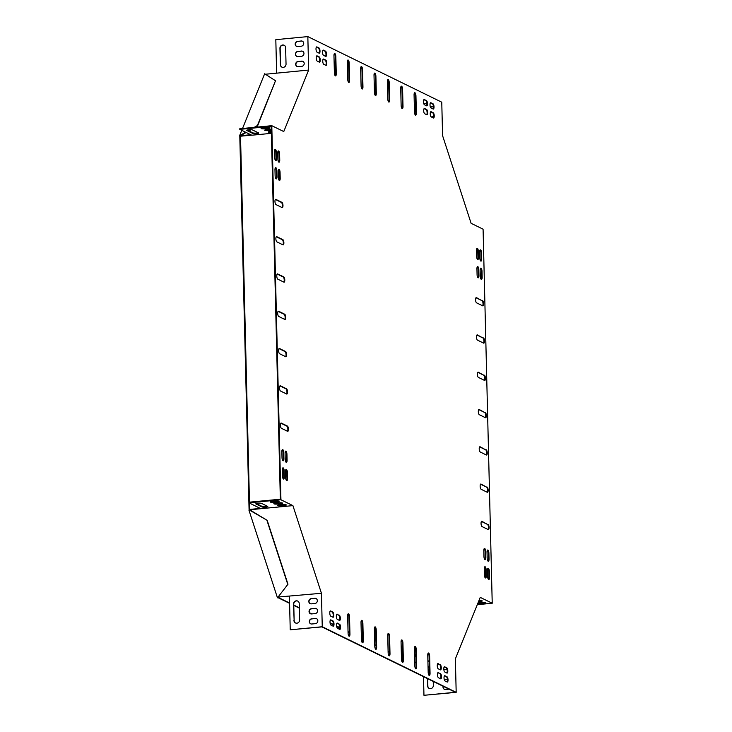 <?xml version="1.0" encoding="UTF-8"?>
<svg xmlns="http://www.w3.org/2000/svg" width="732" height="732" viewBox="0 0 732 732"><rect width="100%" height="100%" fill="white"/><g stroke="black" fill="none" stroke-linecap="round" stroke-linejoin="round"><path stroke-width="1.1" d="M402.737 658.425L401.447 657.793M389.387 651.892L388.097 651.26M376.038 645.35L374.747 644.718M362.688 638.807L361.398 638.176M349.338 632.274L348.039 631.643M339.977 627.69L336.601 626.034M333.435 624.488L330.059 622.831M311.832 613.901L309.545 612.785M299.324 607.78L293.761 605.053M289.579 603.003L278.261 597.458M402.746 658.763L401.456 658.132M389.397 652.23L388.106 651.59M376.047 645.688L374.757 645.057M362.697 639.146L361.398 638.514M349.347 632.613L348.048 631.972M339.959 628.01L336.656 626.391M333.417 624.808L330.114 623.188M311.21 613.928L309.883 613.279M299.333 608.118L293.77 605.391M289.588 603.342L278.078 597.705M241.78 130.323L239.776 135.264L249.081 509.82L249.649 509.765L249.493 503.104M249.466 502.17L240.508 135.704L246.181 132.483M239.94 135.759L240.352 135.21L239.776 135.264M254.16 127.377L257.389 125.547L275.507 80.749L264.655 73.767L242.521 128.493M277.465 597.824L248.944 510.167L249.649 509.765L267.189 520.361L287.969 584.209L277.465 597.824M415.813 653.85L414.614 656.833M248.907 130.936L251.067 129.72M255.404 127.258L257.545 126.041L275.507 80.749M257.389 125.547L257.545 126.041M240.352 135.21L245.623 132.218M248.349 130.671L250.088 129.683M249.511 510.113L267.189 520.361M267.043 520.708L287.822 584.557M437.672 663.704L439.694 664.693A2.663 0.906 -95.5 0 1 440.646 667.081A2.663 0.906 -95.5 0 1 440.271 669.798M336.747 614.267L338.76 615.255A2.663 0.906 -95.5 0 1 339.712 617.643A2.663 0.906 -95.5 0 1 339.337 620.37M330.205 611.064L332.218 612.053A2.663 0.906 -95.5 0 1 333.17 614.441A2.663 0.906 -95.5 0 1 332.795 617.158M477.337 266.723A2.663 0.906 -95.5 0 1 478.234 269.724L478.371 275.69A2.663 0.906 -95.5 0 1 477.969 277.712M484.227 548.616A2.663 0.906 -95.5 0 1 485.115 551.617L485.261 557.583A2.663 0.906 -95.5 0 1 484.858 559.605M484.676 566.888A2.663 0.906 -95.5 0 1 485.563 569.88L485.709 575.846A2.663 0.906 -95.5 0 1 485.307 577.877M323.178 59.182L325.2 60.17A2.663 0.906 -95.5 0 1 326.152 62.568A2.663 0.906 -95.5 0 1 325.777 65.285M424.112 108.62L426.125 109.608A2.663 0.906 -95.5 0 1 427.076 111.996A2.663 0.906 -95.5 0 1 426.701 114.714M430.654 111.822L432.667 112.81A2.663 0.906 -95.5 0 1 433.618 115.199A2.663 0.906 -95.5 0 1 433.243 117.925M336.967 623.216L338.98 624.204A2.663 0.906 -95.5 0 1 339.932 626.592A2.663 0.906 -95.5 0 1 339.557 629.319M437.892 672.653L439.914 673.641A2.663 0.906 -95.5 0 1 440.865 676.029A2.663 0.906 -95.5 0 1 440.49 678.747M487.43 550.18A2.663 0.906 -95.5 0 1 488.326 553.182L488.473 559.147A2.663 0.906 -95.5 0 1 488.061 561.179M480.54 268.296A2.663 0.906 -95.5 0 1 481.436 271.288L481.583 277.254A2.663 0.906 -95.5 0 1 481.171 279.285M423.892 99.671L425.905 100.659A2.663 0.906 -95.5 0 1 426.857 103.047A2.663 0.906 -95.5 0 1 426.491 105.765M322.958 50.233L324.981 51.222A2.663 0.906 -95.5 0 1 325.932 53.619A2.663 0.906 -95.5 0 1 325.557 56.337M444.434 675.856L446.456 676.844A2.663 0.906 -95.5 0 1 447.408 679.232A2.663 0.906 -95.5 0 1 447.032 681.949M480.101 250.024A2.663 0.906 -95.5 0 1 480.988 253.016L481.134 258.982A2.663 0.906 -95.5 0 1 480.723 261.013M316.416 47.031L318.438 48.019A2.663 0.906 -95.5 0 1 319.39 50.407A2.663 0.906 -95.5 0 1 319.015 53.125M388.125 633.555A2.663 0.906 -95.5 0 1 389.012 636.556L389.433 653.703A2.663 0.906 -95.5 0 1 389.021 655.735M374.775 627.013A2.663 0.906 -95.5 0 1 375.662 630.014L376.083 647.17A2.663 0.906 -95.5 0 1 375.672 649.192M361.416 620.48A2.663 0.906 -95.5 0 1 362.313 623.472L362.733 640.628A2.663 0.906 -95.5 0 1 362.322 642.659M348.066 613.938A2.663 0.906 -95.5 0 1 348.963 616.939L349.384 634.086A2.663 0.906 -95.5 0 1 348.972 636.117M401.475 640.097A2.663 0.906 -95.5 0 1 402.362 643.089L402.783 660.246A2.663 0.906 -95.5 0 1 402.371 662.277M414.824 646.631A2.663 0.906 -95.5 0 1 415.712 649.632L416.133 666.788A2.663 0.906 -95.5 0 1 415.721 668.81M428.174 653.173A2.663 0.906 -95.5 0 1 429.062 656.174L429.483 673.321A2.663 0.906 -95.5 0 1 429.071 675.352M481.464 521.458L487.485 524.405A2.663 0.906 -95.5 0 1 488.436 526.793A2.663 0.906 -95.5 0 1 488.07 529.511M480.558 484.172L486.579 487.119A2.663 0.906 -95.5 0 1 487.53 489.507A2.663 0.906 -95.5 0 1 487.155 492.224M479.643 446.877L485.664 449.832A2.663 0.906 -95.5 0 1 486.615 452.22A2.663 0.906 -95.5 0 1 486.24 454.938M476.001 297.732L482.022 300.678A2.663 0.906 -95.5 0 1 482.974 303.075A2.663 0.906 -95.5 0 1 482.598 305.793M476.907 335.018L482.928 337.974A2.663 0.906 -95.5 0 1 483.879 340.362A2.663 0.906 -95.5 0 1 483.513 343.079M477.822 372.304L483.843 375.26A2.663 0.906 -95.5 0 1 484.794 377.648A2.663 0.906 -95.5 0 1 484.419 380.365M478.728 409.591L484.758 412.546A2.663 0.906 -95.5 0 1 485.709 414.934A2.663 0.906 -95.5 0 1 485.334 417.652M374.427 73.255A2.663 0.906 -95.5 0 1 375.315 76.247L375.736 93.403A2.663 0.906 -95.5 0 1 375.324 95.434M387.777 79.788A2.663 0.906 -95.5 0 1 388.665 82.789L389.085 99.945A2.663 0.906 -95.5 0 1 388.683 101.968M401.127 86.33A2.663 0.906 -95.5 0 1 402.024 89.331L402.435 106.479A2.663 0.906 -95.5 0 1 402.033 108.51M414.477 92.873A2.663 0.906 -95.5 0 1 415.373 95.865L415.785 113.021A2.663 0.906 -95.5 0 1 415.383 115.043M361.077 66.713A2.663 0.906 -95.5 0 1 361.965 69.714L362.386 86.861A2.663 0.906 -95.5 0 1 361.974 88.892M347.727 60.17A2.663 0.906 -95.5 0 1 348.615 63.172L349.036 80.328A2.663 0.906 -95.5 0 1 348.624 82.35M334.378 53.637A2.663 0.906 -95.5 0 1 335.265 56.629L335.686 73.786A2.663 0.906 -95.5 0 1 335.274 75.817M275.378 199.47L281.408 202.425A2.663 0.906 -95.5 0 1 282.36 204.814A2.663 0.906 -95.5 0 1 281.985 207.531M276.293 236.756L282.314 239.712A2.663 0.906 -95.5 0 1 283.266 242.1A2.663 0.906 -95.5 0 1 282.9 244.817M277.208 274.052L283.229 276.998A2.663 0.906 -95.5 0 1 284.181 279.386A2.663 0.906 -95.5 0 1 283.806 282.104M280.85 423.197L286.871 426.143A2.663 0.906 -95.5 0 1 287.822 428.54A2.663 0.906 -95.5 0 1 287.456 431.258M279.935 385.91L285.965 388.857A2.663 0.906 -95.5 0 1 286.917 391.245A2.663 0.906 -95.5 0 1 286.541 393.972M279.029 348.624L285.05 351.57A2.663 0.906 -95.5 0 1 286.002 353.959A2.663 0.906 -95.5 0 1 285.626 356.676M278.114 311.338L284.135 314.284A2.663 0.906 -95.5 0 1 285.087 316.672A2.663 0.906 -95.5 0 1 284.721 319.39M285.48 451.269A2.663 0.906 -95.5 0 1 286.377 454.27L286.523 460.236A2.663 0.906 -95.5 0 1 286.111 462.267M278.59 169.376A2.663 0.906 -95.5 0 1 279.487 172.377L279.633 178.343A2.663 0.906 -95.5 0 1 279.221 180.374M278.151 151.112A2.663 0.906 -95.5 0 1 279.038 154.104L279.185 160.07A2.663 0.906 -95.5 0 1 278.773 162.101M275.388 167.811A2.663 0.906 -95.5 0 1 276.284 170.812L276.422 176.778A2.663 0.906 -95.5 0 1 276.019 178.8M282.278 449.704A2.663 0.906 -95.5 0 1 283.165 452.696L283.311 458.662A2.663 0.906 -95.5 0 1 282.909 460.693M282.726 467.977A2.663 0.906 -95.5 0 1 283.613 470.969L283.76 476.935A2.663 0.906 -95.5 0 1 283.348 478.966M423.499 676.652L423.956 695.299L455.405 692.28L321.897 626.894L290.238 629.804L322.254 626.738L456.182 692.335L455.368 658.873L480.247 597.376L492.224 603.241L483.083 229.18L471.106 223.315L442.586 135.658L441.762 102.196L307.833 36.6L308.648 70.062L283.769 131.559L271.792 125.694L280.932 499.755L292.91 505.62L321.44 593.277L322.254 626.738M280.932 499.755L248.917 502.82L248.898 502.225L280.347 499.215L271.233 126.343L239.785 129.354L251.771 135.219L271.407 133.343L251.771 135.219M274.939 149.538A2.663 0.906 -95.5 0 1 275.836 152.54L275.982 158.505A2.663 0.906 -95.5 0 1 275.571 160.537M285.928 469.541A2.663 0.906 -95.5 0 1 286.816 472.543L286.962 478.508A2.663 0.906 -95.5 0 1 286.56 480.531M430.434 102.873L432.447 103.862A2.663 0.906 -95.5 0 1 433.399 106.25A2.663 0.906 -95.5 0 1 433.024 108.967M487.878 568.453A2.663 0.906 -95.5 0 1 488.766 571.454L488.912 577.42A2.663 0.906 -95.5 0 1 488.509 579.442M330.425 620.013L332.438 621.001A2.663 0.906 -95.5 0 1 333.389 623.389A2.663 0.906 -95.5 0 1 333.014 626.107M316.636 55.98L318.658 56.968A2.663 0.906 -95.5 0 1 319.61 59.356A2.663 0.906 -95.5 0 1 319.234 62.083M476.889 248.45A2.663 0.906 -95.5 0 1 477.786 251.451L477.932 257.417A2.663 0.906 -95.5 0 1 477.52 259.448M444.214 666.907L446.236 667.895A2.663 0.906 -95.5 0 1 447.188 670.283A2.663 0.906 -95.5 0 1 446.813 673.001M440.261 664.638A2.663 0.906 -95.5 0 1 441.25 667.438A2.663 0.906 -95.5 0 1 440.582 669.899A2.663 0.906 -95.5 0 1 440.39 669.862L438.258 668.81A2.663 0.906 -95.5 0 1 437.269 666.019A2.663 0.906 -95.5 0 1 437.937 663.549A2.663 0.906 -95.5 0 1 438.129 663.595L439.694 664.693M339.328 615.2A2.663 0.906 -95.5 0 1 340.316 618A2.663 0.906 -95.5 0 1 339.648 620.462A2.663 0.906 -95.5 0 1 339.456 620.425L337.324 619.382A2.663 0.906 -95.5 0 1 336.336 616.582A2.663 0.906 -95.5 0 1 337.004 614.121A2.663 0.906 -95.5 0 1 337.196 614.157L338.76 615.255M332.914 617.222L330.782 616.17A2.663 0.906 -95.5 0 1 329.793 613.379A2.663 0.906 -95.5 0 1 330.461 610.918A2.663 0.906 -95.5 0 1 330.654 610.955L332.786 611.998A2.663 0.906 -95.5 0 1 333.774 614.798A2.663 0.906 -95.5 0 1 333.106 617.259A2.663 0.906 -95.5 0 1 332.914 617.222M476.935 268.754A2.663 0.906 -95.5 0 1 477.612 266.558A2.663 0.906 -95.5 0 1 478.801 269.669L478.948 275.635A2.663 0.906 -95.5 0 1 478.261 277.821A2.663 0.906 -95.5 0 1 477.072 274.72L476.935 268.754M483.815 550.638A2.663 0.906 -95.5 0 1 484.502 548.451A2.663 0.906 -95.5 0 1 485.691 551.562L485.838 557.528A2.663 0.906 -95.5 0 1 485.151 559.715A2.663 0.906 -95.5 0 1 483.962 556.613L483.815 550.638M486.139 569.825L486.277 575.791A2.663 0.906 -95.5 0 1 485.6 577.987A2.663 0.906 -95.5 0 1 484.41 574.876L484.264 568.91A2.663 0.906 -95.5 0 1 484.95 566.724A2.663 0.906 -95.5 0 1 486.139 569.825L485.563 569.88M323.754 64.297A2.663 0.906 -95.5 0 1 322.766 61.497A2.663 0.906 -95.5 0 1 323.443 59.036A2.663 0.906 -95.5 0 1 323.626 59.072L325.767 60.116A2.663 0.906 -95.5 0 1 326.756 62.915A2.663 0.906 -95.5 0 1 326.079 65.377A2.663 0.906 -95.5 0 1 325.896 65.34L323.754 64.297M424.688 113.725A2.663 0.906 -95.5 0 1 423.7 110.935A2.663 0.906 -95.5 0 1 424.368 108.473A2.663 0.906 -95.5 0 1 424.56 108.51L426.692 109.553A2.663 0.906 -95.5 0 1 427.68 112.353A2.663 0.906 -95.5 0 1 427.012 114.814A2.663 0.906 -95.5 0 1 426.82 114.778L424.688 113.725M431.102 111.712L433.234 112.755A2.663 0.906 -95.5 0 1 434.222 115.555A2.663 0.906 -95.5 0 1 433.554 118.017A2.663 0.906 -95.5 0 1 433.362 117.98L431.23 116.928A2.663 0.906 -95.5 0 1 430.242 114.137A2.663 0.906 -95.5 0 1 430.91 111.676A2.663 0.906 -95.5 0 1 431.102 111.712L430.736 111.749M339.547 624.149A2.663 0.906 -95.5 0 1 340.536 626.949A2.663 0.906 -95.5 0 1 339.868 629.41A2.663 0.906 -95.5 0 1 339.675 629.374L337.543 628.331A2.663 0.906 -95.5 0 1 336.555 625.531A2.663 0.906 -95.5 0 1 337.223 623.069A2.663 0.906 -95.5 0 1 337.415 623.106L338.98 624.204M440.481 673.586A2.663 0.906 -95.5 0 1 441.469 676.386A2.663 0.906 -95.5 0 1 440.801 678.848A2.663 0.906 -95.5 0 1 440.609 678.811L438.468 677.759A2.663 0.906 -95.5 0 1 437.489 674.968A2.663 0.906 -95.5 0 1 438.157 672.507A2.663 0.906 -95.5 0 1 438.34 672.543L439.914 673.641M487.027 552.212A2.663 0.906 -95.5 0 1 487.704 550.025A2.663 0.906 -95.5 0 1 488.894 553.127L489.04 559.092A2.663 0.906 -95.5 0 1 488.354 561.288A2.663 0.906 -95.5 0 1 487.173 558.177L487.027 552.212M480.137 270.318A2.663 0.906 -95.5 0 1 480.814 268.132A2.663 0.906 -95.5 0 1 482.004 271.233L482.15 277.199A2.663 0.906 -95.5 0 1 481.464 279.395A2.663 0.906 -95.5 0 1 480.284 276.284L480.137 270.318M424.469 104.777A2.663 0.906 -95.5 0 1 423.48 101.986A2.663 0.906 -95.5 0 1 424.148 99.525A2.663 0.906 -95.5 0 1 424.34 99.561L426.472 100.604A2.663 0.906 -95.5 0 1 427.461 103.404A2.663 0.906 -95.5 0 1 426.793 105.866A2.663 0.906 -95.5 0 1 426.6 105.829L424.469 104.777M323.535 55.348A2.663 0.906 -95.5 0 1 322.556 52.548A2.663 0.906 -95.5 0 1 323.224 50.087A2.663 0.906 -95.5 0 1 323.407 50.124L325.548 51.167A2.663 0.906 -95.5 0 1 326.536 53.967A2.663 0.906 -95.5 0 1 325.868 56.428A2.663 0.906 -95.5 0 1 325.676 56.391L323.535 55.348M444.882 675.746L447.023 676.789A2.663 0.906 -95.5 0 1 448.011 679.589A2.663 0.906 -95.5 0 1 447.344 682.05A2.663 0.906 -95.5 0 1 447.151 682.014L445.01 680.961A2.663 0.906 -95.5 0 1 444.031 678.171A2.663 0.906 -95.5 0 1 444.699 675.709A2.663 0.906 -95.5 0 1 444.882 675.746L444.516 675.782M479.835 258.012L479.689 252.046A2.663 0.906 -95.5 0 1 480.366 249.859A2.663 0.906 -95.5 0 1 481.555 252.961L481.702 258.927A2.663 0.906 -95.5 0 1 481.025 261.123A2.663 0.906 -95.5 0 1 479.835 258.012M319.134 53.189L316.993 52.137A2.663 0.906 -95.5 0 1 316.014 49.346A2.663 0.906 -95.5 0 1 316.682 46.885A2.663 0.906 -95.5 0 1 316.865 46.921L319.006 47.964A2.663 0.906 -95.5 0 1 319.994 50.764A2.663 0.906 -95.5 0 1 319.326 53.226A2.663 0.906 -95.5 0 1 319.134 53.189M387.713 635.586A2.663 0.906 -95.5 0 1 388.39 633.39A2.663 0.906 -95.5 0 1 389.58 636.501L390 653.649A2.663 0.906 -95.5 0 1 389.323 655.845A2.663 0.906 -95.5 0 1 388.134 652.734L387.713 635.586M374.363 629.044A2.663 0.906 -95.5 0 1 375.04 626.857A2.663 0.906 -95.5 0 1 376.23 629.959L376.651 647.115A2.663 0.906 -95.5 0 1 375.964 649.302A2.663 0.906 -95.5 0 1 374.784 646.2L374.363 629.044M361.013 622.502A2.663 0.906 -95.5 0 1 361.69 620.315A2.663 0.906 -95.5 0 1 362.88 623.426L363.301 640.573A2.663 0.906 -95.5 0 1 362.615 642.769A2.663 0.906 -95.5 0 1 361.434 639.658L361.013 622.502M347.663 615.969A2.663 0.906 -95.5 0 1 348.341 613.773A2.663 0.906 -95.5 0 1 349.53 616.884L349.951 634.031A2.663 0.906 -95.5 0 1 349.265 636.227A2.663 0.906 -95.5 0 1 348.075 633.116L347.663 615.969M401.063 642.12A2.663 0.906 -95.5 0 1 401.74 639.933A2.663 0.906 -95.5 0 1 402.929 643.035L403.35 660.191A2.663 0.906 -95.5 0 1 402.673 662.378A2.663 0.906 -95.5 0 1 401.484 659.276L401.063 642.12M414.413 648.662A2.663 0.906 -95.5 0 1 415.09 646.475A2.663 0.906 -95.5 0 1 416.279 649.577L416.7 666.733A2.663 0.906 -95.5 0 1 416.023 668.92A2.663 0.906 -95.5 0 1 414.834 665.818L414.413 648.662M427.762 655.204A2.663 0.906 -95.5 0 1 428.449 653.008A2.663 0.906 -95.5 0 1 429.629 656.119L430.05 673.266A2.663 0.906 -95.5 0 1 429.373 675.462A2.663 0.906 -95.5 0 1 428.183 672.351L427.762 655.204M488.061 524.35A2.663 0.906 -95.5 0 1 489.04 527.15A2.663 0.906 -95.5 0 1 488.372 529.611A2.663 0.906 -95.5 0 1 488.189 529.575L482.04 526.564A2.663 0.906 -95.5 0 1 481.061 523.764A2.663 0.906 -95.5 0 1 481.729 521.303A2.663 0.906 -95.5 0 1 481.912 521.34L487.485 524.405M487.146 487.064A2.663 0.906 -95.5 0 1 488.134 489.864A2.663 0.906 -95.5 0 1 487.466 492.325A2.663 0.906 -95.5 0 1 487.274 492.279L481.134 489.278A2.663 0.906 -95.5 0 1 480.146 486.478A2.663 0.906 -95.5 0 1 480.814 484.017A2.663 0.906 -95.5 0 1 481.006 484.053L486.579 487.119M486.231 449.777A2.663 0.906 -95.5 0 1 487.219 452.577A2.663 0.906 -95.5 0 1 486.551 455.039A2.663 0.906 -95.5 0 1 486.359 454.993L480.219 451.992A2.663 0.906 -95.5 0 1 479.231 449.192A2.663 0.906 -95.5 0 1 479.899 446.73A2.663 0.906 -95.5 0 1 480.091 446.767L485.664 449.832M482.589 300.623A2.663 0.906 -95.5 0 1 483.578 303.423A2.663 0.906 -95.5 0 1 482.91 305.885A2.663 0.906 -95.5 0 1 482.717 305.848L476.578 302.838A2.663 0.906 -95.5 0 1 475.59 300.047A2.663 0.906 -95.5 0 1 476.257 297.585A2.663 0.906 -95.5 0 1 476.45 297.622L482.022 300.678M483.504 337.919A2.663 0.906 -95.5 0 1 484.483 340.709A2.663 0.906 -95.5 0 1 483.815 343.171A2.663 0.906 -95.5 0 1 483.632 343.134L477.484 340.124A2.663 0.906 -95.5 0 1 476.505 337.333A2.663 0.906 -95.5 0 1 477.173 334.872A2.663 0.906 -95.5 0 1 477.356 334.908L482.928 337.974M484.41 375.205A2.663 0.906 -95.5 0 1 485.398 377.996A2.663 0.906 -95.5 0 1 484.73 380.457A2.663 0.906 -95.5 0 1 484.538 380.42L478.399 377.41A2.663 0.906 -95.5 0 1 477.41 374.619A2.663 0.906 -95.5 0 1 478.078 372.158A2.663 0.906 -95.5 0 1 478.271 372.195L483.843 375.26M485.325 412.491A2.663 0.906 -95.5 0 1 486.313 415.282A2.663 0.906 -95.5 0 1 485.645 417.743A2.663 0.906 -95.5 0 1 485.453 417.707L479.314 414.705A2.663 0.906 -95.5 0 1 478.325 411.906A2.663 0.906 -95.5 0 1 478.993 409.444A2.663 0.906 -95.5 0 1 479.186 409.481L484.758 412.546M376.303 93.348A2.663 0.906 -95.5 0 1 375.626 95.535A2.663 0.906 -95.5 0 1 374.436 92.433L374.015 75.277A2.663 0.906 -95.5 0 1 374.702 73.09A2.663 0.906 -95.5 0 1 375.891 76.192L376.303 93.348L375.736 93.403M389.653 99.891A2.663 0.906 -95.5 0 1 388.976 102.077A2.663 0.906 -95.5 0 1 387.786 98.976L387.365 81.819A2.663 0.906 -95.5 0 1 388.052 79.632A2.663 0.906 -95.5 0 1 389.241 82.734L389.653 99.891L389.085 99.945M403.012 106.424A2.663 0.906 -95.5 0 1 402.325 108.62A2.663 0.906 -95.5 0 1 401.136 105.509L400.715 88.362A2.663 0.906 -95.5 0 1 401.401 86.166A2.663 0.906 -95.5 0 1 402.591 89.277L403.012 106.424L402.435 106.479M416.362 112.966A2.663 0.906 -95.5 0 1 415.675 115.153A2.663 0.906 -95.5 0 1 414.486 112.051L414.074 94.895A2.663 0.906 -95.5 0 1 414.751 92.708A2.663 0.906 -95.5 0 1 415.941 95.81L416.362 112.966L415.785 113.021M362.953 86.806A2.663 0.906 -95.5 0 1 362.276 89.002A2.663 0.906 -95.5 0 1 361.086 85.891L360.666 68.744A2.663 0.906 -95.5 0 1 361.352 66.548A2.663 0.906 -95.5 0 1 362.541 69.659L362.953 86.806L362.386 86.861M349.603 80.273A2.663 0.906 -95.5 0 1 348.926 82.46A2.663 0.906 -95.5 0 1 347.737 79.358L347.316 62.202A2.663 0.906 -95.5 0 1 348.002 60.015A2.663 0.906 -95.5 0 1 349.182 63.117L349.603 80.273L349.036 80.328M336.253 73.731A2.663 0.906 -95.5 0 1 335.576 75.918A2.663 0.906 -95.5 0 1 334.387 72.816L333.966 55.659A2.663 0.906 -95.5 0 1 334.643 53.473A2.663 0.906 -95.5 0 1 335.832 56.574L336.253 73.731L335.686 73.786M275.964 204.585A2.663 0.906 -95.5 0 1 274.976 201.785A2.663 0.906 -95.5 0 1 275.644 199.324A2.663 0.906 -95.5 0 1 275.836 199.36L281.976 202.371A2.663 0.906 -95.5 0 1 282.964 205.161A2.663 0.906 -95.5 0 1 282.296 207.632A2.663 0.906 -95.5 0 1 282.104 207.586L275.964 204.585M276.87 241.871A2.663 0.906 -95.5 0 1 275.882 239.071A2.663 0.906 -95.5 0 1 276.559 236.61A2.663 0.906 -95.5 0 1 276.742 236.646L282.881 239.657A2.663 0.906 -95.5 0 1 283.87 242.457A2.663 0.906 -95.5 0 1 283.202 244.918A2.663 0.906 -95.5 0 1 283.01 244.872L276.87 241.871M277.785 279.157A2.663 0.906 -95.5 0 1 276.797 276.357A2.663 0.906 -95.5 0 1 277.465 273.896A2.663 0.906 -95.5 0 1 277.657 273.933L283.796 276.943A2.663 0.906 -95.5 0 1 284.785 279.743A2.663 0.906 -95.5 0 1 284.117 282.204A2.663 0.906 -95.5 0 1 283.925 282.168L277.785 279.157M281.427 428.302A2.663 0.906 -95.5 0 1 280.438 425.512A2.663 0.906 -95.5 0 1 281.115 423.05A2.663 0.906 -95.5 0 1 281.298 423.087L287.438 426.088A2.663 0.906 -95.5 0 1 288.426 428.888A2.663 0.906 -95.5 0 1 287.758 431.349A2.663 0.906 -95.5 0 1 287.566 431.313L281.427 428.302M280.521 391.016A2.663 0.906 -95.5 0 1 279.533 388.216A2.663 0.906 -95.5 0 1 280.2 385.755A2.663 0.906 -95.5 0 1 280.393 385.801L286.532 388.802A2.663 0.906 -95.5 0 1 287.52 391.602A2.663 0.906 -95.5 0 1 286.853 394.063A2.663 0.906 -95.5 0 1 286.66 394.026L280.521 391.016M279.606 353.73A2.663 0.906 -95.5 0 1 278.618 350.93A2.663 0.906 -95.5 0 1 279.285 348.469A2.663 0.906 -95.5 0 1 279.478 348.514L285.617 351.516A2.663 0.906 -95.5 0 1 286.605 354.315A2.663 0.906 -95.5 0 1 285.938 356.777A2.663 0.906 -95.5 0 1 285.745 356.74L279.606 353.73M278.691 316.444A2.663 0.906 -95.5 0 1 277.712 313.644A2.663 0.906 -95.5 0 1 278.38 311.182A2.663 0.906 -95.5 0 1 278.572 311.219L284.711 314.229A2.663 0.906 -95.5 0 1 285.7 317.029A2.663 0.906 -95.5 0 1 285.023 319.491A2.663 0.906 -95.5 0 1 284.84 319.454L278.691 316.444M287.09 460.181A2.663 0.906 -95.5 0 1 286.404 462.368A2.663 0.906 -95.5 0 1 285.215 459.266L285.077 453.3A2.663 0.906 -95.5 0 1 285.755 451.113A2.663 0.906 -95.5 0 1 286.944 454.215L287.09 460.181L286.523 460.236M280.2 178.288A2.663 0.906 -95.5 0 1 279.514 180.484A2.663 0.906 -95.5 0 1 278.334 177.373L278.187 171.407A2.663 0.906 -95.5 0 1 278.865 169.22A2.663 0.906 -95.5 0 1 280.054 172.322L280.2 178.288L279.633 178.343M277.885 159.1L277.739 153.134A2.663 0.906 -95.5 0 1 278.416 150.948A2.663 0.906 -95.5 0 1 279.606 154.049L279.752 160.015A2.663 0.906 -95.5 0 1 279.075 162.211A2.663 0.906 -95.5 0 1 277.885 159.1M276.998 176.723A2.663 0.906 -95.5 0 1 276.312 178.91A2.663 0.906 -95.5 0 1 275.122 175.808L274.976 169.842A2.663 0.906 -95.5 0 1 275.662 167.646A2.663 0.906 -95.5 0 1 276.852 170.757L276.998 176.723L276.422 176.778M283.888 458.607A2.663 0.906 -95.5 0 1 283.202 460.803A2.663 0.906 -95.5 0 1 282.012 457.692L281.866 451.726A2.663 0.906 -95.5 0 1 282.552 449.54A2.663 0.906 -95.5 0 1 283.742 452.641L283.888 458.607L283.311 458.662M284.181 470.914L284.327 476.88A2.663 0.906 -95.5 0 1 283.65 479.076A2.663 0.906 -95.5 0 1 282.461 475.965L282.314 469.999A2.663 0.906 -95.5 0 1 283 467.812A2.663 0.906 -95.5 0 1 284.181 470.914L283.613 470.969M274.683 157.536L274.537 151.57A2.663 0.906 -95.5 0 1 275.214 149.374A2.663 0.906 -95.5 0 1 276.403 152.485L276.55 158.451A2.663 0.906 -95.5 0 1 275.863 160.637A2.663 0.906 -95.5 0 1 274.683 157.536M287.392 472.488L287.539 478.454A2.663 0.906 -95.5 0 1 286.853 480.64A2.663 0.906 -95.5 0 1 285.663 477.538L285.517 471.573A2.663 0.906 -95.5 0 1 286.203 469.377A2.663 0.906 -95.5 0 1 287.392 472.488L286.816 472.543M430.883 102.764L433.015 103.807A2.663 0.906 -95.5 0 1 434.003 106.607A2.663 0.906 -95.5 0 1 433.335 109.068A2.663 0.906 -95.5 0 1 433.143 109.031L431.011 107.979A2.663 0.906 -95.5 0 1 430.023 105.188A2.663 0.906 -95.5 0 1 430.69 102.727A2.663 0.906 -95.5 0 1 430.883 102.764L430.517 102.8M489.342 571.399L489.488 577.365A2.663 0.906 -95.5 0 1 488.802 579.552A2.663 0.906 -95.5 0 1 487.613 576.45L487.466 570.484A2.663 0.906 -95.5 0 1 488.153 568.288A2.663 0.906 -95.5 0 1 489.342 571.399L488.766 571.454M333.133 626.171L331.001 625.119A2.663 0.906 -95.5 0 1 330.013 622.328A2.663 0.906 -95.5 0 1 330.681 619.867A2.663 0.906 -95.5 0 1 330.873 619.903L333.005 620.946A2.663 0.906 -95.5 0 1 333.993 623.746A2.663 0.906 -95.5 0 1 333.325 626.208A2.663 0.906 -95.5 0 1 333.133 626.171M319.353 62.138L317.212 61.085A2.663 0.906 -95.5 0 1 316.224 58.295A2.663 0.906 -95.5 0 1 316.901 55.833A2.663 0.906 -95.5 0 1 317.084 55.87L319.225 56.913A2.663 0.906 -95.5 0 1 320.213 59.713A2.663 0.906 -95.5 0 1 319.545 62.174A2.663 0.906 -95.5 0 1 319.353 62.138M476.633 256.447L476.486 250.481A2.663 0.906 -95.5 0 1 477.163 248.285A2.663 0.906 -95.5 0 1 478.353 251.396L478.499 257.362A2.663 0.906 -95.5 0 1 477.822 259.549A2.663 0.906 -95.5 0 1 476.633 256.447M444.672 666.797L446.804 667.84A2.663 0.906 -95.5 0 1 447.792 670.64A2.663 0.906 -95.5 0 1 447.124 673.101A2.663 0.906 -95.5 0 1 446.932 673.065L444.791 672.013A2.663 0.906 -95.5 0 1 443.812 669.222A2.663 0.906 -95.5 0 1 444.48 666.761A2.663 0.906 -95.5 0 1 444.672 666.797L444.297 666.834M416.014 662.131L414.742 662.25M416.032 662.643L414.76 662.762M321.44 593.277L278.618 596.983M308.648 70.062L265.936 74.197M241.221 135.301L241.24 136.143L251.616 135.145M241.084 135.649L250.747 134.725M276.632 73.127L275.818 39.665L307.833 36.6M414.312 104.703L415.584 104.585M423.819 103.788L426.893 103.496M430.251 103.175L430.919 103.111M284.236 45.293A3.038 2.8 -63.9 0 0 280.155 48.349L280.557 64.755A3.038 2.8 -63.9 0 0 281.966 67.152M302.993 61.387A2.663 2.452 -63.9 0 0 301.868 61.214L298.308 61.561A2.663 2.452 -63.9 0 0 297.101 66.502M302.499 41.248A2.663 2.452 -63.9 0 0 301.374 41.084L297.823 41.422A2.663 2.452 -63.9 0 0 296.606 46.363M302.746 51.322A2.663 2.452 -63.9 0 0 301.621 51.148L298.061 51.487A2.663 2.452 -63.9 0 0 296.853 56.437M285.636 47.699A3.038 2.8 -63.9 0 0 284.126 45.238A3.038 2.8 -63.9 0 0 279.944 48.239L280.347 64.645A3.038 2.8 -63.9 0 0 281.857 67.106A3.038 2.8 -63.9 0 0 286.038 64.105L285.636 47.699M298.098 61.451A2.663 2.452 -63.9 0 0 296.991 66.456A2.663 2.452 -63.9 0 0 298.226 66.676L301.785 66.328A2.663 2.452 -63.9 0 0 302.892 61.332A2.663 2.452 -63.9 0 0 301.657 61.113L298.308 61.561M297.604 41.321A2.663 2.452 -63.9 0 0 296.497 46.317A2.663 2.452 -63.9 0 0 297.732 46.537L301.291 46.198A2.663 2.452 -63.9 0 0 302.398 41.193A2.663 2.452 -63.9 0 0 301.163 40.974L297.823 41.422M297.851 51.386A2.663 2.452 -63.9 0 0 296.744 56.382A2.663 2.452 -63.9 0 0 297.979 56.602L301.538 56.263A2.663 2.452 -63.9 0 0 302.645 51.267A2.663 2.452 -63.9 0 0 301.41 51.048L298.061 51.487M239.785 129.354L239.776 128.759L271.792 125.694M252.778 133.425L246.904 130.552A3.038 0.586 -1.4 0 1 246.711 130.351A3.038 0.586 -1.4 0 1 249.2 129.71A3.038 0.586 -1.4 0 1 252.595 130.003L258.469 132.876A3.038 0.586 -1.4 0 1 258.661 133.078A3.038 0.586 -1.4 0 1 256.173 133.718A3.038 0.586 -1.4 0 1 252.778 133.425L252.76 132.831L247.096 130.049M271.38 132.41A2.663 0.512 -1.4 0 1 268.305 131.98A2.663 0.512 -1.4 0 1 270.035 131.458L271.362 131.33M268.251 128.503L264.691 128.841A2.663 0.512 -1.4 0 1 261.095 128.448A2.663 0.512 -1.4 0 1 262.825 127.926L266.384 127.588A2.663 0.512 -1.4 0 1 269.971 127.981A2.663 0.512 -1.4 0 1 268.251 128.503L268.232 127.908L264.682 128.246A2.663 0.512 -1.4 0 1 261.589 128.137M271.334 130.314L268.296 130.607A2.663 0.512 -1.4 0 1 264.7 130.214A2.663 0.512 -1.4 0 1 266.43 129.692L269.989 129.354A2.663 0.512 -1.4 0 1 271.307 129.299M258.268 132.776A3.038 0.586 -1.4 0 1 255.386 133.142A3.038 0.586 -1.4 0 1 252.76 132.831M271.371 131.815A2.663 0.512 -1.4 0 1 268.8 131.669M269.468 127.697A2.663 0.512 -1.4 0 1 268.232 127.908M271.316 129.72L268.278 130.012A2.663 0.512 -1.4 0 1 265.194 129.903M250.381 510.213L250.362 509.362L260.327 508.411M250.225 509.71L292.91 505.62M423.956 695.299L456.182 692.335M289.415 596.342L290.238 629.804M297.823 601.118A3.038 2.8 -63.9 0 0 293.742 604.174L294.145 620.58A3.038 2.8 -63.9 0 0 295.545 622.987M316.123 598.575A2.663 2.452 -63.9 0 0 314.998 598.401L311.439 598.739A2.663 2.452 -63.9 0 0 310.231 603.69M316.617 618.705A2.663 2.452 -63.9 0 0 315.492 618.54L311.933 618.879A2.663 2.452 -63.9 0 0 310.716 623.82M316.37 608.64A2.663 2.452 -63.9 0 0 315.245 608.466L311.686 608.814A2.663 2.452 -63.9 0 0 310.478 613.755M293.935 620.48A3.038 2.8 -63.9 0 0 295.435 622.932A3.038 2.8 -63.9 0 0 299.626 619.931L299.223 603.525A3.038 2.8 -63.9 0 0 297.714 601.073A3.038 2.8 -63.9 0 0 293.532 604.074L294.145 620.58M311.228 598.639A2.663 2.452 -63.9 0 0 310.121 603.635A2.663 2.452 -63.9 0 0 311.356 603.854L314.916 603.516A2.663 2.452 -63.9 0 0 316.023 598.52A2.663 2.452 -63.9 0 0 314.787 598.3L311.439 598.739M311.722 618.778A2.663 2.452 -63.9 0 0 310.615 623.774A2.663 2.452 -63.9 0 0 311.85 623.993L315.401 623.655A2.663 2.452 -63.9 0 0 316.508 618.65A2.663 2.452 -63.9 0 0 315.272 618.43L311.933 618.879M311.475 608.704A2.663 2.452 -63.9 0 0 310.368 613.709A2.663 2.452 -63.9 0 0 311.603 613.928L315.153 613.59A2.663 2.452 -63.9 0 0 316.261 608.585A2.663 2.452 -63.9 0 0 315.035 608.365L311.686 608.814M248.917 502.82L260.894 508.685M256.227 503.524L261.891 506.297A3.038 0.586 178.6 0 0 264.508 506.617A3.038 0.586 178.6 0 0 267.39 506.242M277.922 505.135A2.663 0.512 178.6 0 0 281.015 505.245L284.574 504.906A2.663 0.512 178.6 0 0 285.809 504.696M270.712 501.612A2.663 0.512 178.6 0 0 273.805 501.713L277.364 501.374A2.663 0.512 178.6 0 0 278.599 501.164M274.317 503.369A2.663 0.512 178.6 0 0 277.41 503.479L280.969 503.14A2.663 0.512 178.6 0 0 282.204 502.93M261.727 503.47A3.038 0.586 178.6 0 0 258.332 503.177A3.038 0.586 178.6 0 0 255.834 503.817A3.038 0.586 178.6 0 0 256.035 504.019L261.91 506.892A3.038 0.586 178.6 0 0 265.304 507.184A3.038 0.586 178.6 0 0 267.793 506.544A3.038 0.586 178.6 0 0 267.601 506.352L261.727 503.47M279.157 504.924A2.663 0.512 178.6 0 0 277.437 505.446A2.663 0.512 178.6 0 0 281.033 505.839L284.583 505.501A2.663 0.512 178.6 0 0 286.313 504.979A2.663 0.512 178.6 0 0 282.717 504.586L279.157 504.924M271.947 501.393A2.663 0.512 178.6 0 0 270.227 501.914A2.663 0.512 178.6 0 0 273.823 502.308L277.373 501.969A2.663 0.512 178.6 0 0 279.102 501.447A2.663 0.512 178.6 0 0 275.507 501.054L271.947 501.393M275.552 503.159A2.663 0.512 178.6 0 0 273.832 503.68A2.663 0.512 178.6 0 0 277.428 504.074L280.978 503.735A2.663 0.512 178.6 0 0 282.708 503.213A2.663 0.512 178.6 0 0 279.112 502.82L275.552 503.159M414.477 111.511A3.038 2.8 116.1 0 1 415.73 110.642M431.084 112.042A2.663 2.452 116.1 0 1 430.562 111.941M430.398 107.092A2.663 2.452 116.1 0 1 431.322 106.808L433.435 106.607M431.23 116.937A2.663 2.452 116.1 0 1 431.569 116.882L433.637 116.681M414.486 111.877A3.038 2.8 116.1 0 1 415.739 110.834M430.471 107.275A2.663 2.452 116.1 0 1 431.541 106.918L433.445 106.735M431.45 117.038A2.663 2.452 116.1 0 1 431.788 116.983L433.628 116.809M492.224 603.241L477.291 604.678M414.623 657.263L415.831 654.28M433.243 681.428L433.344 685.427A3.038 2.8 116.1 0 1 429.162 688.428A3.038 2.8 116.1 0 1 427.653 685.976L427.47 678.601M428.064 667.337A3.038 2.8 116.1 0 1 429.318 666.468M446.968 669.167L445.074 669.35A2.663 2.452 116.1 0 1 443.802 669.112A2.663 2.452 116.1 0 0 443.949 669.185M449.018 689.16L445.568 689.489A2.663 2.452 116.1 0 1 443.125 686.268M447.398 679.223L445.321 679.424A2.663 2.452 116.1 0 1 444.168 679.232M429.263 688.483A3.038 2.8 116.1 0 1 427.863 686.076L427.68 678.701M428.074 667.703A3.038 2.8 116.1 0 1 429.318 666.66M444.443 689.315A2.663 2.452 116.1 0 1 443.336 686.369M477.987 602.967A2.663 0.512 178.6 0 0 480.558 602.985L484.117 602.637A2.663 0.512 178.6 0 0 485.353 602.427M478.765 601.045L480.512 600.871A2.663 0.512 178.6 0 0 481.748 600.661M477.758 603.525A2.663 0.512 178.6 0 0 480.576 603.58L484.136 603.232A2.663 0.512 178.6 0 0 485.856 602.711A2.663 0.512 178.6 0 0 482.26 602.317L478.71 602.665A2.663 0.512 178.6 0 0 478.078 602.738M478.508 601.667L480.531 601.475A2.663 0.512 178.6 0 0 482.251 600.945A2.663 0.512 178.6 0 0 478.975 600.533M429.181 660.868L427.909 660.996M429.19 661.252L427.918 661.38M283.76 476.935L284.327 476.88M275.836 152.54L276.403 152.485M275.982 158.505L276.55 158.451M283.742 452.641L283.165 452.696M276.852 170.757L276.284 170.812M279.038 154.104L279.606 154.049M279.185 160.07L279.752 160.015M286.962 478.508L287.539 478.454M280.054 172.322L279.487 172.377M286.944 454.215L286.377 454.27M284.711 314.229L284.135 314.284M285.617 351.516L285.05 351.57M286.532 388.802L285.965 388.857M287.438 426.088L286.871 426.143M283.796 276.943L283.229 276.998M282.881 239.657L282.314 239.712M281.976 202.371L281.408 202.425M335.832 56.574L335.265 56.629M349.182 63.117L348.615 63.172M362.541 69.659L361.965 69.714M415.941 95.81L415.373 95.865M402.591 89.277L402.024 89.331M389.241 82.734L388.665 82.789M375.891 76.192L375.315 76.247M429.629 656.119L429.062 656.174M430.05 673.266L429.483 673.321M416.279 649.577L415.712 649.632M416.7 666.733L416.133 666.788M402.929 643.035L402.362 643.089M403.35 660.191L402.783 660.246M349.53 616.884L348.963 616.939M349.951 634.031L349.384 634.086M362.88 623.426L362.313 623.472M363.301 640.573L362.733 640.628M376.23 629.959L375.662 630.014M376.651 647.115L376.083 647.17M389.58 636.501L389.012 636.556M390 653.649L389.433 653.703M280.978 503.735L280.969 503.14M277.428 504.074L277.41 503.479M268.296 130.607L268.278 130.012M277.373 501.969L277.364 501.374M273.823 502.308L273.805 501.713M264.691 128.841L264.682 128.246M284.583 505.501L284.574 504.906M281.033 505.839L281.015 505.245M261.91 506.892L261.891 506.297M318.438 48.019L319.006 47.964M432.447 103.862L433.015 103.807M480.988 253.016L481.555 252.961M481.134 258.982L481.702 258.927M488.912 577.42L489.488 577.365M446.456 676.844L447.023 676.789M332.438 621.001L333.005 620.946M325.548 51.167L324.981 51.222M426.472 100.604L425.905 100.659M482.004 271.233L481.436 271.288M482.15 277.199L481.583 277.254M488.894 553.127L488.326 553.182M489.04 559.092L488.473 559.147M432.667 112.81L433.234 112.755M318.658 56.968L319.225 56.913M426.692 109.553L426.125 109.608M325.767 60.116L325.2 60.17M485.709 575.846L486.277 575.791M477.786 251.451L478.353 251.396M477.932 257.417L478.499 257.362M485.691 551.562L485.115 551.617M485.838 557.528L485.261 557.583M478.801 269.669L478.234 269.724M478.948 275.635L478.371 275.69M332.218 612.053L332.786 611.998M446.236 667.895L446.804 667.84M480.512 600.871L480.531 601.475M480.558 602.985L480.576 603.58M484.117 602.637L484.136 603.232"/></g></svg>
